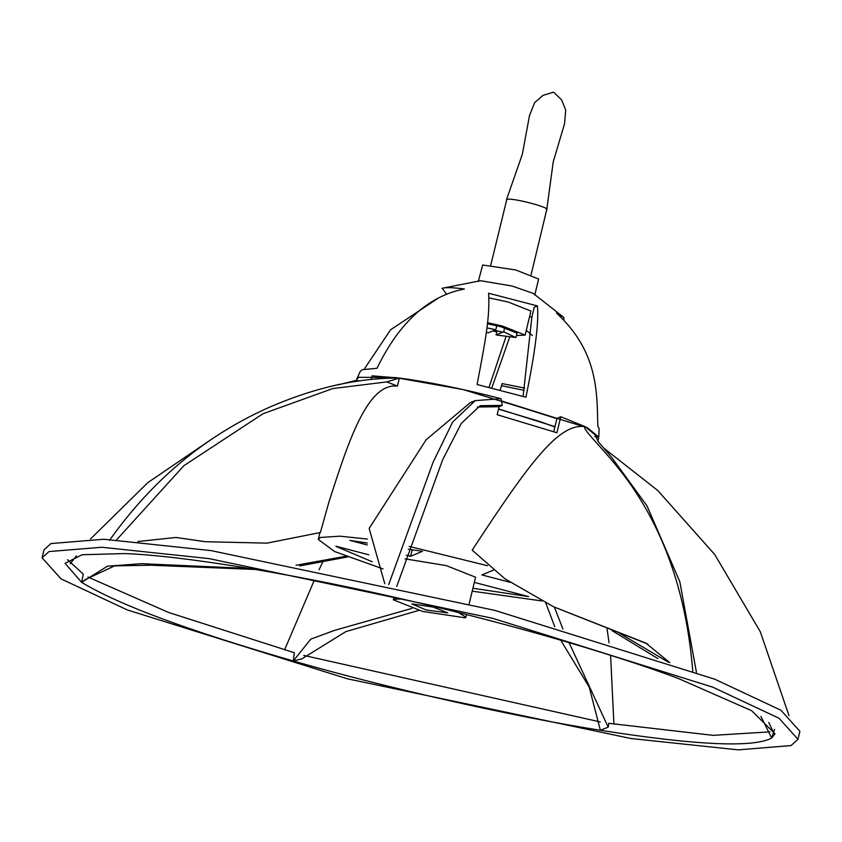 <?xml version="1.0" encoding="UTF-8"?>
<svg xmlns="http://www.w3.org/2000/svg" width="842" height="842" viewBox="0 0 842 842"><rect width="100%" height="100%" fill="white"/><g stroke="black" fill="none" stroke-linecap="round" stroke-linejoin="round"><path stroke-width="1.26" d="M500.116 390.151L502.127 383.605L524.713 388.088M524.271 390.383L501.485 385.689M529.607 316.56L531.902 317.16M532.418 335.569L526.303 330.327M356.461 381.342L356.819 379.005L358.934 377.311L395.266 377.553L463.037 389.541L587.379 427.747L598.746 437.093L599.136 428.662L597.778 425.989C596.999 393.267 598.557 351.924 556.53 313.098L563.824 317.476L563.814 319.971M501.474 400.96L556.962 418.369M523.092 396.403L531.881 317.024L534.217 307.256L537.417 305.93C538.985 321.928 535.154 352.356 525.924 397.213L477.098 384.489C485.939 338.295 490.097 315.287 488.539 293.227L537.417 305.93M502.842 332.158L494.475 330.274M487.402 323.77L500.811 326.685L517.072 333.19M488.844 297.858L508.136 302.015L530.923 311.045L525.155 335.074L502.369 326.033L487.529 322.665M516.514 335.526L525.155 335.074M492.917 330.917L496.843 331.885M478.309 281.481L482.666 264.998L515.82 269.987L538.617 279.028L534.775 295.037M446.66 294.395L442.239 288.28L480.456 280.712L511.978 286.006L533.207 293.374L563.824 317.476M441.955 288.396C445.05 287.217 452.533 287.427 464.395 289.006C428.441 295.9 399.308 322.328 377.016 368.27L362.355 369.691L360.292 371.322L356.819 379.005M364.27 369.101L390.551 329.801L437.893 298.384M509.568 337.453L491.781 388.036M489.034 387.352L505.926 336.926M598.746 437.093L585.095 426.61L597.883 437.114L594.757 436.588M554.973 426.662L498.559 408.917M498.506 409.128L540.385 421.674L554.889 426.989M501.516 401.181L556.888 418.663M504.684 327.748L503.716 331.79L496.106 334.948L497.075 330.906M486.308 332.316L488.192 332.874L495.801 329.717L496.769 325.675M495.801 329.717L486.897 327.885M546.405 209.805C552.499 208.016 510.736 197.091 506.81 199.459L490.791 265.019M531.113 274.692L546.774 209.479L553.268 161.748L564.519 123.827L565.729 110.081L561.667 99.914L553.626 92.136L542.911 95.409L534.681 102.629L529.523 115.428L522.324 154.318L506.463 199.743M496.106 334.948L515.746 337.505L503.716 331.79M669.79 662.654L645.856 643.088L553.573 606.777L504.916 578.77L472.183 550.163C530.113 461.595 558.93 423 585.095 426.61L560.772 416.748L556.92 432.756L497.169 414.706L499.095 406.697L477.403 407.023M692.787 671.527C687.167 601.525 668.243 541.88 636.005 492.581C612.755 456.153 580.412 428.999 585.095 426.61L584.548 426.494M384.773 583.695L369.143 528.408L426.157 439.756L470.215 402.687L475.162 400.634L501.011 398.698L502.285 405.381L499.095 406.697M371.227 379.3L372.059 375.837L399.371 378.058C429.252 382.026 463.132 388.909 501.011 398.698M109.523 540.322C151.655 480.971 203.817 437.114 266.019 408.759C312.298 388.141 356.745 377.9 399.371 378.058L397.456 386.068C367.123 382.7 348.188 442.46 329.19 501.169L320.36 532.502L267.03 543.143L205.469 541.722L176.01 537.47L137.804 541.522M367.396 539.069L339.894 536.175L320.486 537.449L318.276 539.448L334.727 551.584L383.026 568.897M472.204 591.168L541.974 600.956M487.56 565.729L409.191 546.405M338.295 384.826L356.724 380.237L359.26 380.9M553.773 431.651L556.972 418.316L560.772 416.748M335.947 546.216L368.87 554.825M411.833 603.872L433.146 607.082L447.797 612.892L426.157 609.976L411.833 603.872M474.32 582.39L528.671 596.599L472.899 588.263M510.22 582.327L481.877 574.918L493.844 569.95M372.227 561.751L335.916 546.363M412.159 549.752L410.591 556.278L406.286 555.152M367.333 544.963L349.883 540.406L367.28 543.016M408.265 549.163L422.516 551.31L410.591 556.278M402.023 598.988L394.014 599.209L393.351 599.82L422.663 611.429L465.279 617.849L465.942 617.249L458.595 612.576M405.086 558.846L446.249 565.592L475.562 577.212L469.173 603.788M67.56 559.709L83.284 574.16L81.632 582.338C118.333 604.64 188.871 630.847 293.258 660.981C389.036 688.556 512.368 716.395 600.357 730.277C696.155 745.317 753.253 747.907 771.672 738.045L775.029 733.792L751.632 710.701L678.199 678.431C608.692 652.234 493.075 619.259 390.33 596.325C287.259 572.823 180.63 555.646 124.837 553.562L82.116 554.731L65.055 563.34L81.632 582.338L85.158 579.685L114.544 565.887L150.876 565.224L255.6 569.476M760.926 716.416L771.672 738.045L774.577 729.309M560.719 640.152L589.2 687.083L600.357 730.277L608.208 727.151L608.777 723.299L713.048 735.35L769.967 731.866M88 577.054L168.389 612.387L294.363 652.739L293.258 660.981L301.773 658.897L345.852 631.616L418.821 610.397M303.773 655.413L600.251 721.941M42.1 557.825L44.026 549.826L50.941 543.553L103.787 539.248L211.089 550.615L494.77 610.366L714.742 679.199L780.934 710.238L799.9 731.288L797.974 739.297L791.059 745.559L738.213 749.864L630.911 738.508L347.23 678.757L127.258 609.924L61.066 578.886L42.1 557.825L49.015 551.563L101.861 547.258L209.163 558.625L492.844 618.365L712.827 687.198L779.018 718.247L797.974 739.297M116.575 539.89L183.893 465.668L263.009 413.748L332.758 388.562L386.731 381.91L397.456 386.068M399.371 378.058L386.731 381.91M70.265 563.73L76.454 555.878M90.526 538.964L147.855 482.603L212.973 438.261M345.862 556.257L296.037 565.245M250.085 568.55L141.688 563.677L107.439 566.192L81.632 582.338M338.231 384.394L339.21 384.626M284.554 649.919L314.287 580.254M319.086 569.75L322.475 562.54M411.938 608.398L334.4 630.426L310.793 639.141L293.258 660.981M613.923 724.109L610.587 655.318M609.061 642.804L607.061 628.9M545.742 602.904L554.762 626.711M789.017 715.732L760.294 631.721L714.753 554.552L657.791 490.528L603.588 447.944M612.039 630.637L657.876 658.57M696.418 672.2L679.82 581.738L647.003 505.863L611.155 456.743L598.809 442.355L595.431 436.114L597.883 437.114M553.583 606.787L647.866 644.088M396.75 586.4L442.597 459.9L461.3 423.389L480.129 405.707L502.285 405.381M388.709 584.58L433.02 462.405L452.638 422.095L475.162 400.645M347.609 556.93L299.668 565.94M554.415 607.198L562.94 629.058M569.034 642.593L608.208 727.151M619.438 633.195L668.222 662.107M768.809 722.447L773.714 733.056M517.104 333.074L516.114 337.179M319.897 532.681L318.276 539.448M597.799 441.134L598.694 437.408M465.942 617.249L466.584 614.586M393.351 599.82L393.993 597.157M199.196 540.911L203.817 541.511M645.856 643.099L646.467 643.393"/></g></svg>
